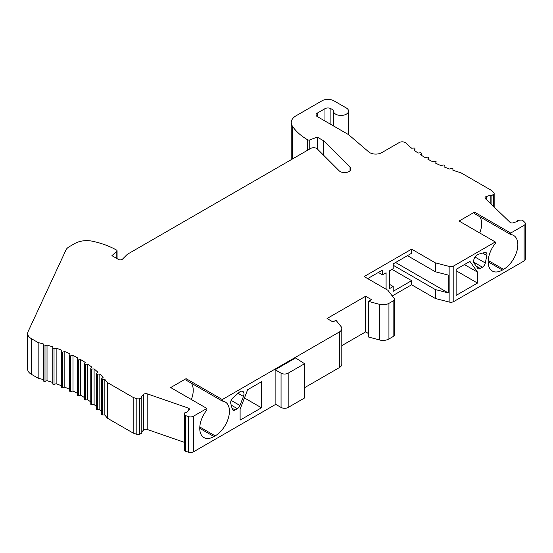 <?xml version="1.0" encoding="UTF-8"?>
<svg xmlns="http://www.w3.org/2000/svg" width="553" height="553" viewBox="0 0 553 553"><rect width="100%" height="100%" fill="white"/><g stroke="black" fill="none" stroke-linecap="round" stroke-linejoin="round"><path stroke-width="0.83" d="M77.296 394.98A0.836 0.484 0 0 0 77.268 395.105A0.836 0.484 0 0 0 78.319 395.575L80.648 395.208L80.648 359.581A134.275 77.524 0 0 1 85.183 362.415L84.381 363.722A0.836 0.484 0 0 0 84.333 363.888A0.836 0.484 0 0 0 85.328 364.365L87.692 364.109A134.275 77.524 0 0 1 91.833 367.137L90.851 368.409A0.836 0.484 0 0 0 90.782 368.609A0.836 0.484 0 0 0 91.708 369.086L94.1 368.941A134.275 77.524 0 0 1 97.812 372.148L96.664 373.372A0.836 0.484 0 0 0 96.561 373.607A0.836 0.484 0 0 0 97.425 374.091L99.83 374.049A134.275 77.524 0 0 1 103.093 377.423L101.787 378.584A0.836 0.484 0 0 0 101.648 378.846A0.836 0.484 0 0 0 102.443 379.33L104.849 379.406A134.275 77.524 0 0 1 107.358 382.531L133.169 397.427L136.819 398.699A2.516 1.452 0 0 0 139.702 398.582L141.803 397.6L141.374 396.598L143.745 394.317A2.516 1.452 0 0 1 147.202 393.819L188.207 408.045A2.516 1.452 0 0 1 189.43 409.289A2.516 1.452 0 0 1 189.071 410.036L186.693 412.324L184.965 412.573L184.412 414.211A2.267 1.306 0 0 0 184.37 414.46A2.267 1.306 0 0 0 185.704 415.656L188.345 416.568A4.196 2.419 0 0 0 193.474 416.209L206.877 408.467L170.677 387.563L186.105 378.66L222.306 399.556L339.342 331.987A8.392 4.846 0 0 0 341.802 328.558A8.392 4.846 0 0 0 341.014 326.512L335.947 320.242L332.982 321.957L327.044 318.528L365.623 296.256L371.554 299.685L368.588 301.399L379.455 304.323A8.392 4.846 0 0 0 388.932 303.355L393.148 300.922A4.196 2.419 0 0 0 394.379 299.208A4.196 2.419 0 0 0 394.013 298.226L387.874 290.263L364.137 276.562L411.612 249.147L435.349 262.855L449.14 266.401A4.196 2.419 0 0 0 453.813 265.896L495.288 241.958L459.087 221.055L474.515 212.145L510.716 233.048L524.12 225.306A4.196 2.419 0 0 0 525.35 223.592A4.196 2.419 0 0 0 524.749 222.347L523.166 220.827A2.267 1.306 0 0 0 520.67 220.073L517.822 220.391L517.394 221.394L513.44 222.762A2.516 1.452 0 0 1 509.984 222.265L485.347 198.596A2.516 1.452 0 0 1 484.988 197.843A2.516 1.452 0 0 1 486.205 196.598L490.165 195.23L491.894 195.479L493.594 194.262A2.516 1.452 0 0 0 494.154 193.35A2.516 1.452 0 0 0 493.794 192.603L491.596 190.488L460.843 172.736A134.275 77.524 0 0 1 452.886 170.213L452.948 168.824A0.836 0.484 0 0 0 452.948 168.817A0.836 0.484 0 0 0 451.711 168.388L449.596 169.052A134.275 77.524 0 0 1 444.038 166.909L444.287 165.527A0.836 0.484 0 0 0 444.294 165.471A0.836 0.484 0 0 0 443.112 165.029L440.914 165.596A134.275 77.524 0 0 1 435.667 163.204L436.103 161.842A0.836 0.484 0 0 0 436.117 161.752A0.836 0.484 0 0 0 434.997 161.296L432.729 161.759A134.275 77.524 0 0 1 427.822 159.14L428.444 157.799A0.836 0.484 0 0 0 428.471 157.674A0.836 0.484 0 0 0 427.414 157.204L425.091 157.564A134.275 77.524 0 0 1 420.557 154.729L421.358 153.423A0.836 0.484 0 0 0 421.407 153.257A0.836 0.484 0 0 0 420.411 152.78L418.047 153.036A134.275 77.524 0 0 1 413.907 150.001L414.888 148.736A0.836 0.484 0 0 0 414.957 148.536A0.836 0.484 0 0 0 414.031 148.059L411.639 148.204A134.275 77.524 0 0 1 405.833 143.02A4.196 2.419 0 0 0 399.252 142.536L381.694 152.676A8.392 4.846 0 0 1 368.803 151.957L348.549 134.628L317.256 116.559L317.256 113.13L324.97 108.678A4.196 2.419 0 0 1 330.901 108.678L333.583 110.227A7.555 4.362 0 0 0 333.438 111.077A7.555 4.362 0 0 0 340.994 115.439A7.555 4.362 0 0 0 348.549 111.077A7.555 4.362 0 0 0 346.337 107.994L333.874 100.798A8.392 4.846 0 0 0 322.005 100.798L296.166 115.715A16.784 9.691 0 0 0 291.244 122.572A16.784 9.691 0 0 0 292.295 125.946A67.141 38.765 0 0 0 307.655 139.798A1.68 0.968 0 0 0 309.763 139.923L317.256 137.116L323.781 140.884L350.042 167.144A6.297 3.636 0 0 1 350.885 168.955A6.297 3.636 0 0 1 346.219 172.467A6.297 3.636 0 0 1 339.141 170.773L317.304 148.937A4.196 2.419 0 0 0 310.703 148.439L127.356 254.29L122.483 259.163A2.516 1.452 0 0 1 118.522 259.468L111.927 255.659L116.801 251.332A1.68 0.968 0 0 0 117.07 250.806A1.68 0.968 0 0 0 116.572 250.115A67.141 38.765 0 0 0 92.579 241.253A16.784 9.691 0 0 0 74.869 243.479L69.215 246.742A12.588 7.265 0 0 0 65.959 250.004L28.079 331.62A12.588 7.265 0 0 0 27.65 333.5A12.588 7.265 0 0 0 31.334 338.636L38.164 342.577A134.275 77.524 0 0 1 43.576 344.028L43.701 345.418A0.836 0.484 0 0 0 45 345.798L47.019 345.044A134.275 77.524 0 0 1 52.853 346.931L52.784 348.314A0.836 0.484 0 0 0 52.784 348.328A0.836 0.484 0 0 0 54.028 348.756L56.143 348.093A134.275 77.524 0 0 1 61.701 350.236L61.445 351.618A0.836 0.484 0 0 0 61.445 351.667A0.836 0.484 0 0 0 62.627 352.109L64.825 351.549A134.275 77.524 0 0 1 70.072 353.934L69.637 355.303A0.836 0.484 0 0 0 69.623 355.392A0.836 0.484 0 0 0 70.743 355.849L73.01 355.385A134.275 77.524 0 0 1 77.918 358.005L77.296 359.346A0.836 0.484 0 0 0 77.268 359.471A0.836 0.484 0 0 0 78.319 359.941L80.648 359.581M84.333 397.489A134.275 77.524 0 0 0 80.648 395.208M84.381 399.356A0.836 0.484 0 0 0 84.333 399.515A0.836 0.484 0 0 0 85.328 399.992L87.692 399.743L87.692 364.109M90.782 401.969A134.275 77.524 0 0 0 87.692 399.743M90.851 404.043A0.836 0.484 0 0 0 90.782 404.236A0.836 0.484 0 0 0 91.708 404.72L94.1 404.575L94.1 368.941M96.561 406.662A134.275 77.524 0 0 0 94.1 404.575M96.664 409.006A0.836 0.484 0 0 0 96.561 409.234A0.836 0.484 0 0 0 97.425 409.718L99.83 409.683L99.83 374.049M101.648 411.515A134.275 77.524 0 0 0 99.83 409.683M101.787 414.218A0.836 0.484 0 0 0 101.648 414.48A0.836 0.484 0 0 0 102.443 414.964L104.849 415.04L104.849 379.406M133.169 397.427L133.169 433.061L107.358 418.165A134.275 77.524 0 0 0 104.849 415.04M133.169 433.061L136.819 434.326A2.516 1.452 0 0 0 139.702 434.209L141.803 433.227L141.803 397.6M141.803 431.817L143.745 429.951L143.745 394.317M184.37 442.345L147.202 429.453A2.516 1.452 0 0 0 143.745 429.951M184.412 449.845A2.267 1.306 0 0 0 184.37 450.094A2.267 1.306 0 0 0 185.704 451.289L188.345 452.202A4.196 2.419 0 0 0 193.474 451.836L275.719 404.354M304.579 387.688L339.342 367.621A8.392 4.846 0 0 0 341.802 364.192L341.802 328.558M341.802 345.646L365.623 331.89L368.588 333.604M368.588 301.399L368.588 337.026L379.455 339.95A8.392 4.846 0 0 0 388.932 338.989L393.148 336.556A4.196 2.419 0 0 0 394.379 334.841L394.379 299.208M392.264 295.952L411.612 284.781L435.349 298.489L449.14 302.028A4.196 2.419 0 0 0 453.813 301.53L524.12 260.94A4.196 2.419 0 0 0 525.35 259.226L525.35 223.592M291.244 122.572L291.244 158.199A16.784 9.691 0 0 0 291.417 159.575M27.65 333.5L27.65 369.127A12.588 7.265 0 0 0 31.334 374.27L38.164 378.211L38.164 342.577M52.784 382.538A134.275 77.524 0 0 0 47.019 380.671L45 381.432A0.836 0.484 0 0 1 43.701 381.052L43.576 379.662A134.275 77.524 0 0 0 38.164 378.211M52.784 348.342L52.784 383.948A0.836 0.484 0 0 0 52.784 383.962A0.836 0.484 0 0 0 54.028 384.39L56.143 383.727L56.143 348.093M61.445 385.766A134.275 77.524 0 0 0 56.143 383.727M61.445 351.722L61.445 387.252A0.836 0.484 0 0 0 61.445 387.3A0.836 0.484 0 0 0 62.627 387.743L64.825 387.176L64.825 351.549M69.623 389.353A134.275 77.524 0 0 0 64.825 387.176M69.637 355.482L69.637 390.936A0.836 0.484 0 0 0 69.623 391.026A0.836 0.484 0 0 0 70.743 391.483L73.01 391.012L73.01 355.385M77.268 393.273A134.275 77.524 0 0 0 73.01 391.012M317.256 113.13A4.196 2.419 0 0 0 316.026 114.844A4.196 2.419 0 0 0 317.256 116.559M495.288 241.958L495.288 243.472A20.143 11.627 120 0 0 492.336 271.046A20.143 11.627 120 0 0 502.407 270.051L503.589 269.366A20.143 11.627 120 0 0 516.751 251.615A20.143 11.627 120 0 0 513.661 235.474A20.143 11.627 120 0 0 510.716 234.562L474.515 213.665L474.515 212.145M479.776 233A20.143 11.627 120 0 0 479.728 216.672M206.877 408.467L206.877 409.98A20.143 11.627 120 0 0 203.926 437.554A20.143 11.627 120 0 0 213.997 436.559L215.186 435.875A20.143 11.627 120 0 0 228.348 418.123A20.143 11.627 120 0 0 225.258 401.983A20.143 11.627 120 0 0 222.306 401.077L186.105 380.174L186.105 378.66M191.366 399.508A20.143 11.627 120 0 0 191.324 383.188M478.476 254.207A5.454 3.152 120 0 0 474.419 258.14A5.454 3.152 120 0 0 474.142 263.242L477.654 268.24A4.196 2.419 120 0 0 478.124 268.675A4.196 2.419 120 0 0 480.225 268.468L482.451 267.182A4.196 2.419 120 0 0 485.313 262.986L486.847 255.514A4.196 2.419 120 0 0 486.08 252.645A4.196 2.419 120 0 0 484.746 252.527L478.476 254.207M510.716 233.048L510.716 234.562M456.121 295.406L477.481 283.067L477.481 272.104L469.946 261.382L456.121 269.366L456.121 295.406M490.165 203.221L490.165 195.23M491.894 204.886L491.894 195.479M317.256 148.895L317.256 137.116M323.781 155.421L323.781 140.884M107.358 418.165L107.358 382.531M185.704 451.289L185.704 415.656M222.306 399.556L222.306 401.077M247.647 389.72L240.113 409.151L240.113 420.114L261.472 407.782L261.472 381.743L247.647 389.72M232.848 397.96A4.196 2.419 120 0 0 230.746 403.372L232.274 409.075A4.196 2.419 120 0 0 233.041 410.174A4.196 2.419 120 0 0 235.143 409.96L237.368 408.674A4.196 2.419 120 0 0 239.94 405.48L243.451 396.432A5.454 3.152 120 0 0 242.836 391.406A5.454 3.152 120 0 0 239.11 392.402L232.848 397.96M295.585 357.936L275.124 369.75L281.055 373.178A5.032 2.91 0 0 0 288.175 373.178L304.579 363.708L295.585 357.936M304.579 363.708L304.579 397.966L288.175 407.437A5.032 2.91 0 0 1 281.055 407.437L275.124 404.008L275.124 369.75M261.472 407.782L244.454 397.953M365.623 331.89L365.623 296.256M411.612 249.147L411.612 253.26L393.218 263.885L393.218 268.682L389.651 270.735L389.651 288.548L393.218 286.495L393.218 291.293L411.612 280.668L392.029 269.366M411.612 284.781L411.612 280.668M386.091 289.233L386.091 272.788L382.531 274.848L382.531 270.051L367.697 278.615M393.218 265.253L435.349 289.578L448.186 292.876L448.186 275.062L435.349 271.765L407.457 255.659M435.349 298.489L435.349 289.578M435.349 271.765L435.349 262.855M393.218 286.495L389.651 284.442M448.186 292.876L395.589 262.509M382.531 274.848L378.376 272.449M43.576 379.662L43.576 344.028M47.019 380.671L47.019 345.044M477.481 283.067L456.121 270.735M477.481 272.104L464.423 264.569M524.12 260.94L524.12 225.306M453.813 301.53L453.813 265.896M502.407 270.051L488.161 261.825M503.589 269.366L488.209 260.484M486.205 199.419L486.205 196.598M493.594 206.518L493.594 194.262M428.444 159.485L428.444 157.799M421.358 155.255L421.358 153.423M414.888 150.748L414.888 148.736M324.97 121.01L324.97 108.678M330.901 124.439L330.901 108.678M292.295 159.064L292.295 125.946M307.655 150.195L307.655 139.798M309.763 148.978L309.763 139.923M350.042 170.773L350.042 167.144M116.801 258.472L116.801 251.332M31.334 374.27L31.334 338.636M102.443 414.964L102.443 379.33M97.425 409.718L97.425 374.091M91.708 404.72L91.708 369.086M85.328 399.992L85.328 364.365M78.319 395.575L78.319 359.941M136.819 434.326L136.819 398.699M139.702 434.209L139.702 398.582M147.202 429.453L147.202 393.819M188.207 410.865L188.207 408.045M188.345 452.202L188.345 416.568M193.474 451.836L193.474 416.209M339.342 367.621L339.342 331.987M281.055 407.437L281.055 373.178M288.175 407.437L288.175 373.178M243.451 396.432L238.073 393.328M239.94 405.48L231.126 400.393M237.368 408.674L231.216 405.128M235.143 409.96L232.032 408.169M213.997 436.559L199.757 428.34M215.186 435.875L199.806 426.992M379.455 339.95L379.455 304.323M388.932 338.989L388.932 303.355M393.148 336.556L393.148 300.922M449.14 302.028L449.14 266.401M43.701 381.052L43.701 345.418M45 381.432L45 345.798M54.028 384.39L54.028 348.756M62.627 387.743L62.627 352.109M70.743 391.483L70.743 355.849M480.225 268.468L476.168 266.124M482.451 267.182L473.693 262.129M485.313 262.986L475.034 257.055M486.847 255.514L482.651 253.087M494.154 207.057L494.154 193.35M428.471 159.506L428.471 157.674M421.407 155.282L421.407 153.257M414.957 150.803L414.957 148.536M348.549 134.621L348.549 111.077M333.438 125.904L333.438 111.077M117.07 258.624L117.07 250.806M101.648 414.48L101.648 378.846M96.561 409.234L96.561 373.607M90.782 404.236L90.782 368.609M84.333 399.515L84.333 363.888M77.268 395.105L77.268 359.471M184.37 450.094L184.37 414.46M52.784 383.962L52.784 348.328M61.445 387.3L61.445 351.667M69.623 391.026L69.623 355.392"/></g></svg>
